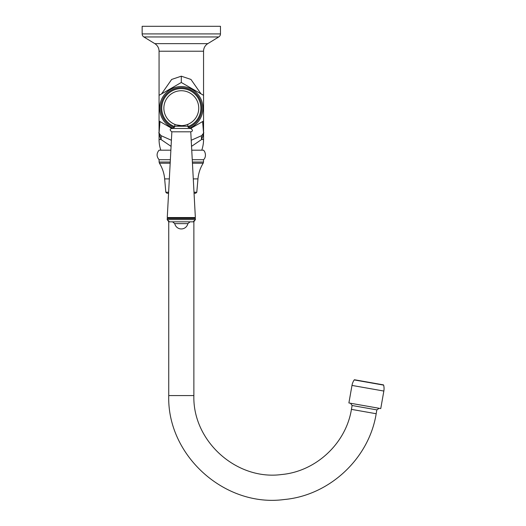 <?xml version="1.0" encoding="UTF-8"?>
<svg xmlns="http://www.w3.org/2000/svg" width="526" height="526" viewBox="0 0 526 526"><rect width="100%" height="100%" fill="white"/><g stroke="black" fill="none" stroke-linecap="round" stroke-linejoin="round"><path stroke-width="0.79" d="M220.466 33.914L142.151 33.914L142.151 26.3L220.466 26.3L220.466 33.914A3.557 3.557 0 0 1 218.757 36.952L207.816 43.632L154.795 43.632L143.854 36.952L218.757 36.952M142.151 33.914A3.557 3.557 0 0 0 143.854 36.952M154.795 43.632A8.896 8.896 0 0 1 159.062 51.226L203.555 51.226A8.896 8.896 0 0 1 207.816 43.632M191.536 146.359L201.616 139.502C203.496 134.308 204.127 131.934 203.509 132.381L203.523 121.039M171.075 146.359L160.995 139.502C159.122 134.308 158.49 131.934 159.102 132.381L159.095 121.039M159.062 51.226L159.062 95.331L181.306 82.483L203.555 95.331L203.555 139.502A32.928 32.928 0 0 1 201.774 150.18M171.956 128.462L159.062 121.019L159.062 139.502A32.928 32.928 0 0 0 160.838 150.18M203.555 51.226L203.555 95.331M171.404 140.271L160.943 135.616A10.678 8.745 140.4 0 1 160.995 139.502C159.122 134.308 158.49 131.934 159.102 132.381A10.678 0.809 179.7 0 0 159.122 132.361L159.102 121.046M161.594 93.865L171.667 79.439L181.306 76.185L190.951 79.439L201.024 93.865M191.214 140.271L201.675 135.616A10.678 8.745 39.6 0 0 201.616 139.502C203.496 134.308 204.127 131.934 203.509 132.381A10.678 0.809 0.3 0 1 203.496 132.361L203.509 121.046M191.74 150.18L203.549 150.18L204.535 151.422C206.896 156.426 203.937 159.556 203.523 159.72L192.253 159.72M170.871 150.18L159.069 150.18C156.432 153.362 156.446 156.544 159.095 159.72L170.358 159.72M168.563 193.252L166.92 193.252L168.563 193.252M194.055 193.252L195.692 193.252L194.055 193.252M350.52 403.245L352.111 405.513L376.859 409.879L379.128 408.288M383.638 385.117L354.208 379.923A14.241 14.241 0 0 0 351.986 385.427L348.889 402.955L380.758 408.577L383.848 391.048A14.241 14.241 0 0 0 383.638 385.117A0.355 0.355 100.7 0 0 383.355 384.854L354.563 379.772L383.355 384.854M354.208 379.923A0.355 0.355 -79.3 0 1 354.563 379.772M201.675 135.616C203.536 133.295 204.141 132.204 203.496 132.361L202.615 121.565M160.943 135.616C159.082 133.295 158.471 132.204 159.122 132.361L160.003 121.565M203.555 121.019L190.662 128.462M159.062 121.019L159.062 95.331M181.306 86.547A21.625 21.625 0 0 1 189.209 128.305A21.625 21.625 0 0 0 181.306 86.547A21.625 21.625 0 0 0 173.402 128.305M174.777 126.628A19.58 19.58 0 0 1 181.306 88.592A19.58 19.58 0 0 1 187.841 126.628M181.306 125.615C189.689 124.261 189.689 124.261 181.306 125.615A17.443 17.443 0 0 0 198.749 108.172A17.443 17.443 0 0 0 181.306 90.728A17.443 17.443 0 0 0 163.862 108.172A17.443 17.443 0 0 0 181.306 125.615L176.381 124.905M181.306 128.462L190.76 128.462C192.989 130.04 192.989 131.152 190.76 131.809L171.857 131.809C169.628 130.159 169.628 129.048 171.857 128.462L181.306 128.462L172.567 128.462L174.81 126.22L174.81 124.36M171.857 131.809L167.261 217.554L195.356 217.554L190.76 131.809M195.356 217.554L194.567 218.007L168.05 218.007L167.261 217.554M168.05 218.007L167.209 218.494L195.402 218.494L194.567 218.007M195.402 218.494L195.402 219.592L167.209 219.592L169.451 221.834L193.16 221.834L195.402 219.592L193.87 221.716L193.87 395.585L168.741 395.585L168.741 221.716L167.209 219.592L167.209 218.494M160.995 139.502L159.062 139.502M201.616 139.502L203.555 139.502M170.24 162.034L159.095 162.034L159.095 159.72M192.378 162.034L203.523 162.034L203.523 159.72M192.444 163.218L203.181 163.218L203.523 162.034M170.174 163.218L159.431 163.218L159.095 162.034M169.333 178.893L164.658 178.893C164.145 173.258 162.403 168.031 159.431 163.218M193.285 178.893L197.96 178.893C198.473 173.258 200.215 168.031 203.181 163.218M193.995 192.24L196.79 192.24L197.96 178.893M168.616 192.24L165.821 192.24L164.658 178.893M193.87 395.585C192.516 441.117 236.509 480.679 281.62 474.524C315.968 471.434 345.983 443.425 351.427 409.366L376.182 413.732C369.009 458.567 329.493 495.446 284.27 499.516C224.872 507.616 166.952 455.529 168.741 395.585M351.986 385.427L383.848 391.048M181.306 82.483L181.306 76.185M188.203 127.502A20.521 20.521 0 0 0 181.306 87.651A20.521 20.521 0 0 0 174.408 127.502M187.802 124.36L187.802 126.22L174.81 126.22M174.757 223.622A6.693 6.693 0 0 0 187.861 223.622L174.757 223.622L172.561 221.834M165.821 192.24L166.92 193.252M196.79 192.24L195.692 193.252M351.427 409.366L352.111 405.513M376.182 413.732L376.859 409.879M187.802 126.22L190.044 128.462M187.861 223.622L190.057 221.834"/></g></svg>
